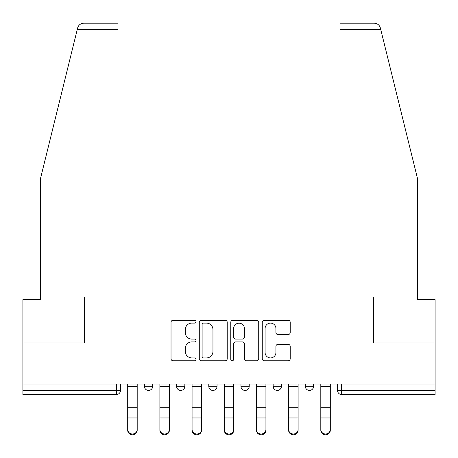<?xml version="1.0" encoding="UTF-8"?>
<svg xmlns="http://www.w3.org/2000/svg" width="458" height="458" viewBox="0 0 458 458"><rect width="100%" height="100%" fill="white"/><g stroke="black" fill="none" stroke-linecap="round" stroke-linejoin="round"><path stroke-width="0.69" d="M195.99 321.676A1.42 1.42 0 0 0 194.576 320.257L173.061 320.257A2.027 2.027 0 0 0 171.034 322.283L171.034 358.734A2.027 2.027 0 0 0 173.061 360.761L194.576 360.761A1.42 1.42 0 0 0 195.99 359.341A1.42 1.42 0 0 0 194.576 357.921L191.787 357.921A6.481 6.481 0 0 1 185.313 351.446L185.313 348.406A6.481 6.481 0 0 1 191.787 341.926L194.576 341.926A1.42 1.42 0 0 0 195.99 340.506A1.42 1.42 0 0 0 194.576 339.092L191.787 339.092A6.481 6.481 0 0 1 185.313 332.611L185.313 329.571A6.481 6.481 0 0 1 191.787 323.096L194.576 323.096A1.42 1.42 0 0 0 195.99 321.676M305.331 384.039L305.331 386.306L313.587 386.306A4.128 4.128 0 0 1 309.459 390.434A4.128 4.128 0 0 1 305.331 386.306L305.331 384.039M240.965 384.039L240.965 386.306L249.221 386.306A4.128 4.128 0 0 1 245.093 390.434A4.128 4.128 0 0 1 240.965 386.306L240.965 384.039M288.179 334.535A2.027 2.027 0 0 0 290.206 332.508L290.206 322.283A2.027 2.027 0 0 0 288.179 320.257L264.289 320.257A2.027 2.027 0 0 0 262.262 322.283L262.262 358.734A2.027 2.027 0 0 0 264.289 360.761L288.179 360.761A2.027 2.027 0 0 0 290.206 358.734L290.206 346.38A2.027 2.027 0 0 0 288.179 344.359L277.954 344.359A2.027 2.027 0 0 0 275.928 346.38L275.928 352.505A5.416 5.416 0 0 1 270.512 357.921A5.416 5.416 0 0 1 265.096 352.505L265.096 328.512A5.416 5.416 0 0 1 270.512 323.096A5.416 5.416 0 0 1 275.928 328.512L275.928 332.508A2.027 2.027 0 0 0 277.954 334.535L288.179 334.535M77.282 29.398L77.648 27.915C78.587 24.99 80.591 23.421 83.659 23.209L118.009 23.209L118.009 29.398L77.282 29.398L40.642 177.939L40.642 299.658L22.9 299.658L22.9 342.985L84.381 342.985L84.381 296.979L373.619 296.979L373.619 342.985L435.1 342.985L435.1 384.039L22.9 384.039L22.9 390.434L120.483 390.434L120.483 384.039L120.483 390.434A4.128 4.128 0 0 1 116.355 394.561L22.9 394.561L22.9 390.434M118.009 29.398L118.009 296.979L84.175 296.979L84.175 342.985L22.9 342.985L22.9 384.039M227.225 322.283A2.027 2.027 0 0 0 225.204 320.257L201.308 320.257A2.027 2.027 0 0 0 199.282 322.283L199.282 358.734A2.027 2.027 0 0 0 201.308 360.761L225.204 360.761A2.027 2.027 0 0 0 227.225 358.734L227.225 322.283M232.796 320.257L256.692 320.257A2.027 2.027 0 0 1 258.718 322.283L258.718 358.734A2.027 2.027 0 0 1 256.692 360.761L246.467 360.761A2.027 2.027 0 0 1 244.44 358.734L244.44 343.952A2.027 2.027 0 0 0 242.414 341.926L235.63 341.926A2.027 2.027 0 0 0 233.609 343.952L233.609 359.341A1.42 1.42 0 0 1 232.189 360.761A1.42 1.42 0 0 1 230.775 359.341L230.775 322.283A2.027 2.027 0 0 1 232.796 320.257M337.517 384.039L337.517 390.434L435.1 390.434L435.1 394.561L341.645 394.561A4.128 4.128 0 0 1 337.517 390.434L337.517 384.039M435.1 384.039L435.1 390.434M313.587 386.306L313.587 384.039L313.587 386.306A4.128 4.128 0 0 1 309.459 390.434M281.401 384.039L281.401 386.306A4.128 4.128 0 0 1 277.273 390.434A4.128 4.128 0 0 1 273.151 386.306A4.128 4.128 0 0 0 277.273 390.434A4.128 4.128 0 0 0 281.401 386.306L281.401 384.039M273.151 384.039L273.151 386.306L281.401 386.306M249.221 384.039L249.221 386.306M217.035 384.039L217.035 386.306A4.128 4.128 0 0 1 212.907 390.434A4.128 4.128 0 0 1 208.779 386.306A4.128 4.128 0 0 0 212.907 390.434A4.128 4.128 0 0 0 217.035 386.306L208.779 386.306L208.779 384.039M176.599 384.039L176.599 386.306L184.849 386.306L184.849 384.039L184.849 386.306A4.128 4.128 0 0 1 180.727 390.434A4.128 4.128 0 0 1 176.599 386.306A4.128 4.128 0 0 0 180.727 390.434M144.413 384.039L144.413 386.306L152.669 386.306L152.669 384.039L152.669 386.306A4.128 4.128 0 0 1 148.541 390.434A4.128 4.128 0 0 1 144.413 386.306A4.128 4.128 0 0 0 148.541 390.434M341.645 384.039L341.645 394.561A4.128 4.128 0 0 1 337.517 390.434M203.535 323.096A1.42 1.42 0 0 0 202.115 324.51L202.115 356.507A1.42 1.42 0 0 0 203.535 357.921L206.472 357.921A6.481 6.481 0 0 0 212.953 351.446L212.953 329.571A6.481 6.481 0 0 0 206.472 323.096L203.535 323.096M244.44 328.609A5.416 5.416 0 0 0 239.024 323.193A5.416 5.416 0 0 0 233.609 328.609L233.609 337.065A2.027 2.027 0 0 0 235.63 339.092L242.414 339.092A2.027 2.027 0 0 0 244.44 337.065L244.44 328.609M127.702 430.262L127.702 429.461A4.746 4.528 0 0 0 132.448 433.995A4.746 4.528 0 0 0 137.194 429.461L137.194 430.262A4.746 4.528 180 0 1 132.448 434.791A4.746 4.528 180 0 1 127.702 430.262L127.702 418.761M127.702 384.039L127.702 429.461M137.194 384.039L137.194 429.461M159.888 430.262L159.888 429.461A4.746 4.528 0 0 0 164.634 433.995A4.746 4.528 0 0 0 169.38 429.461L169.38 430.262A4.746 4.528 180 0 1 164.634 434.791A4.746 4.528 180 0 1 159.888 430.262L159.888 418.761M192.074 430.262L192.074 429.461A4.746 4.528 0 0 0 196.814 433.995A4.746 4.528 0 0 0 201.56 429.461L201.56 430.262A4.746 4.528 180 0 1 196.814 434.791A4.746 4.528 180 0 1 192.074 430.262L192.074 418.761M77.648 27.915C78.221 26.249 78.221 26.249 77.648 27.915M380.718 29.398L380.352 27.915C379.779 26.249 379.779 26.249 380.352 27.915C379.779 26.249 379.779 26.249 380.352 27.915C379.413 24.99 377.409 23.421 374.341 23.209L339.991 23.209L339.991 296.979L373.825 296.979L373.825 342.985L435.1 342.985L435.1 299.658L417.358 299.658L417.358 177.939L380.718 29.398L339.991 29.398M159.888 384.039L159.888 429.461M169.38 384.039L169.38 429.461M192.074 384.039L192.074 429.461M201.56 384.039L201.56 429.461M224.254 430.262L224.254 429.461A4.746 4.528 0 0 0 229 433.995A4.746 4.528 0 0 0 233.746 429.461L233.746 430.262A4.746 4.528 180 0 1 229 434.791A4.746 4.528 180 0 1 224.254 430.262L224.254 418.761M256.44 430.262L256.44 429.461A4.746 4.528 0 0 0 261.186 433.995A4.746 4.528 0 0 0 265.926 429.461L265.926 430.262A4.746 4.528 180 0 1 261.186 434.791A4.746 4.528 180 0 1 256.44 430.262L256.44 418.761M288.62 430.262L288.62 429.461A4.746 4.528 0 0 0 293.366 433.995A4.746 4.528 0 0 0 298.112 429.461L298.112 430.262A4.746 4.528 180 0 1 293.366 434.791A4.746 4.528 180 0 1 288.62 430.262L288.62 418.761M224.254 384.039L224.254 429.461M233.746 384.039L233.746 429.461M256.44 384.039L256.44 429.461M265.926 384.039L265.926 429.461M288.62 384.039L288.62 429.461M298.112 384.039L298.112 429.461M320.806 430.262L320.806 429.461A4.746 4.528 0 0 0 325.552 433.995A4.746 4.528 0 0 0 330.298 429.461L330.298 430.262A4.746 4.528 180 0 1 325.552 434.791A4.746 4.528 180 0 1 320.806 430.262L320.806 418.761M320.806 384.039L320.806 429.461M330.298 384.039L330.298 429.461M116.355 384.039L116.355 394.561M137.194 386.621L127.702 386.621M137.194 407.752L127.702 407.752M137.194 417.965L127.702 417.965M169.38 386.621L159.888 386.621M169.38 407.752L159.888 407.752M169.38 417.965L159.888 417.965M201.56 386.621L192.074 386.621M201.56 407.752L192.074 407.752M201.56 417.965L192.074 417.965M233.746 386.621L224.254 386.621M233.746 407.752L224.254 407.752M233.746 417.965L224.254 417.965M265.926 386.621L256.44 386.621M265.926 407.752L256.44 407.752M265.926 417.965L256.44 417.965M298.112 386.621L288.62 386.621M298.112 407.752L288.62 407.752M298.112 417.965L288.62 417.965M330.298 386.621L320.806 386.621M330.298 407.752L320.806 407.752M330.298 417.965L320.806 417.965"/></g></svg>
